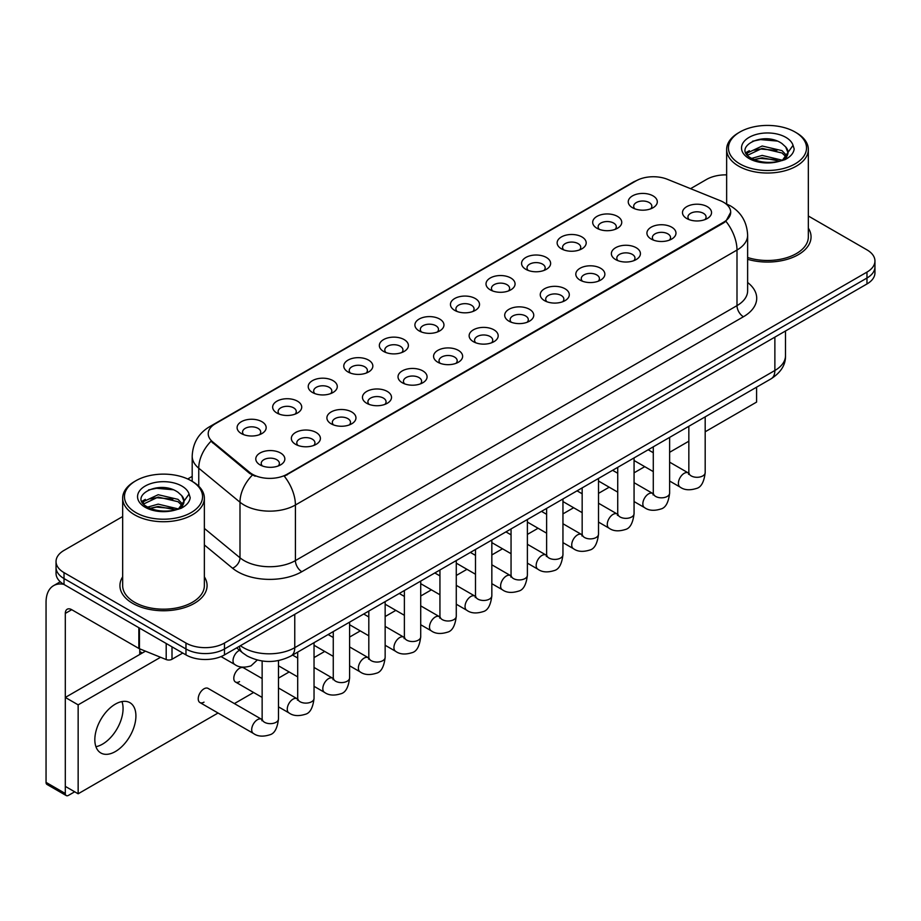 <?xml version="1.0" encoding="UTF-8"?>
<svg xmlns="http://www.w3.org/2000/svg" width="921" height="921" viewBox="0 0 921 921"><rect width="100%" height="100%" fill="white"/><g stroke="black" fill="none" stroke-linecap="round" stroke-linejoin="round"><path stroke-width="1.38" d="M596.946 228.258L596.946 228.258A14.529 8.381 180 0 1 596.946 216.4A14.529 8.381 180 0 1 617.484 216.4A14.529 8.381 180 0 1 617.484 228.258A14.529 8.381 180 0 1 596.946 228.258M615.101 229.375A9.072 5.238 0 0 0 616.299 226.785A9.072 5.238 0 0 0 613.639 223.078A9.072 5.238 0 0 0 603.75 221.938A9.072 5.238 0 0 0 598.143 226.785A9.072 5.238 0 0 0 599.329 229.375M561.396 248.797L561.396 248.797A14.529 8.381 180 0 1 561.396 236.939A14.529 8.381 180 0 1 581.934 236.939A14.529 8.381 180 0 1 581.934 248.797A14.529 8.381 180 0 1 561.396 248.797M579.551 249.902A9.072 5.238 0 0 0 580.737 247.312A9.072 5.238 0 0 0 578.077 243.605A9.072 5.238 0 0 0 568.188 242.465A9.072 5.238 0 0 0 562.581 247.312A9.072 5.238 0 0 0 563.767 249.902M525.833 269.323L525.833 269.323A14.529 8.381 180 0 1 525.833 257.466A14.529 8.381 180 0 1 546.372 257.466A14.529 8.381 180 0 1 546.372 269.323A14.529 8.381 180 0 1 525.833 269.323M543.989 270.429A9.072 5.238 0 0 0 545.174 267.838A9.072 5.238 0 0 0 542.515 264.131A9.072 5.238 0 0 0 532.626 263.003A9.072 5.238 0 0 0 527.019 267.838A9.072 5.238 0 0 0 528.217 270.429M490.271 289.85L490.271 289.85A14.529 8.381 180 0 1 490.271 277.992A14.529 8.381 180 0 1 510.81 277.992A14.529 8.381 180 0 1 510.81 289.85A14.529 8.381 180 0 1 490.271 289.85M508.427 290.967A9.072 5.238 0 0 0 509.624 288.365A9.072 5.238 0 0 0 506.964 284.67A9.072 5.238 0 0 0 497.064 283.53A9.072 5.238 0 0 0 491.469 288.365A9.072 5.238 0 0 0 492.654 290.967M454.709 310.377L454.709 310.377A14.529 8.381 180 0 1 454.709 298.519A14.529 8.381 180 0 1 475.259 298.519A14.529 8.381 180 0 1 475.259 310.377A14.529 8.381 180 0 1 454.709 310.377M472.876 311.494A9.072 5.238 0 0 0 474.062 308.903A9.072 5.238 0 0 0 471.402 305.196A9.072 5.238 0 0 0 461.513 304.057A9.072 5.238 0 0 0 455.907 308.903A9.072 5.238 0 0 0 457.092 311.494M419.159 330.915L419.159 330.915A14.529 8.381 180 0 1 419.159 319.057A14.529 8.381 180 0 1 439.697 319.057A14.529 8.381 180 0 1 439.697 330.915A14.529 8.381 180 0 1 419.159 330.915M437.314 332.021A9.072 5.238 0 0 0 438.5 329.43A9.072 5.238 0 0 0 435.84 325.723A9.072 5.238 0 0 0 425.951 324.583A9.072 5.238 0 0 0 420.344 329.43A9.072 5.238 0 0 0 421.542 332.021M383.597 351.442L383.597 351.442A14.529 8.381 180 0 1 383.597 339.584A14.529 8.381 180 0 1 404.135 339.584A14.529 8.381 180 0 1 404.135 351.442A14.529 8.381 180 0 1 383.597 351.442M401.752 352.547A9.072 5.238 0 0 0 402.949 349.957A9.072 5.238 0 0 0 400.29 346.25A9.072 5.238 0 0 0 390.389 345.122A9.072 5.238 0 0 0 384.794 349.957A9.072 5.238 0 0 0 385.98 352.547M348.034 371.969L348.034 371.969A14.529 8.381 180 0 1 348.034 360.111A14.529 8.381 180 0 1 368.584 360.111A14.529 8.381 180 0 1 368.584 371.969A14.529 8.381 180 0 1 348.034 371.969M366.201 373.086A9.072 5.238 0 0 0 367.387 370.484A9.072 5.238 0 0 0 364.728 366.777A9.072 5.238 0 0 0 354.838 365.649A9.072 5.238 0 0 0 349.232 370.484A9.072 5.238 0 0 0 350.417 373.086M312.484 392.496L312.484 392.496A14.529 8.381 180 0 1 312.484 380.638A14.529 8.381 180 0 1 333.022 380.638A14.529 8.381 180 0 1 333.022 392.496A14.529 8.381 180 0 1 312.484 392.496M330.639 393.612A9.072 5.238 0 0 0 331.825 391.022A9.072 5.238 0 0 0 329.165 387.315A9.072 5.238 0 0 0 319.276 386.175A9.072 5.238 0 0 0 313.67 391.022A9.072 5.238 0 0 0 314.867 393.612M276.922 413.034L276.922 413.034A14.529 8.381 180 0 1 276.922 401.176A14.529 8.381 180 0 1 297.46 401.176A14.529 8.381 180 0 1 297.46 413.034A14.529 8.381 180 0 1 276.922 413.034M295.077 414.139A9.072 5.238 0 0 0 296.274 411.549A9.072 5.238 0 0 0 293.615 407.842A9.072 5.238 0 0 0 283.714 406.702A9.072 5.238 0 0 0 278.119 411.549A9.072 5.238 0 0 0 279.305 414.139M241.36 433.561L241.36 433.561A14.529 8.381 180 0 1 241.36 421.703A14.529 8.381 180 0 1 261.909 421.703A14.529 8.381 180 0 1 261.909 433.561A14.529 8.381 180 0 1 241.36 433.561M259.526 434.666A9.072 5.238 0 0 0 260.712 432.076A9.072 5.238 0 0 0 258.053 428.369A9.072 5.238 0 0 0 248.163 427.229A9.072 5.238 0 0 0 242.557 432.076A9.072 5.238 0 0 0 243.743 434.666M632.508 207.732L632.508 207.732A14.529 8.381 180 0 1 632.508 195.874A14.529 8.381 180 0 1 653.047 195.874A14.529 8.381 180 0 1 653.047 207.732A14.529 8.381 180 0 1 632.508 207.732M650.663 208.848A9.072 5.238 0 0 0 651.849 206.246A9.072 5.238 0 0 0 649.19 202.551A9.072 5.238 0 0 0 639.301 201.411A9.072 5.238 0 0 0 633.694 206.246A9.072 5.238 0 0 0 634.891 208.848M651.182 239.046L651.182 239.046A14.529 8.381 180 0 1 651.182 227.188A14.529 8.381 180 0 1 671.72 227.188A14.529 8.381 180 0 1 671.72 239.046A14.529 8.381 180 0 1 651.182 239.046M669.337 240.162A9.072 5.238 0 0 0 670.534 237.56A9.072 5.238 0 0 0 667.875 233.865A9.072 5.238 0 0 0 657.985 232.725A9.072 5.238 0 0 0 652.379 237.56A9.072 5.238 0 0 0 653.565 240.162M615.631 259.572L615.631 259.572A14.529 8.381 180 0 1 615.631 247.714A14.529 8.381 180 0 1 636.169 247.714A14.529 8.381 180 0 1 636.169 259.572A14.529 8.381 180 0 1 615.631 259.572M633.786 260.689A9.072 5.238 0 0 0 634.972 258.099A9.072 5.238 0 0 0 632.313 254.392A9.072 5.238 0 0 0 622.423 253.252A9.072 5.238 0 0 0 616.817 258.099A9.072 5.238 0 0 0 618.014 260.689M580.069 280.111L580.069 280.111A14.529 8.381 180 0 1 580.069 268.253A14.529 8.381 180 0 1 600.607 268.253A14.529 8.381 180 0 1 600.607 280.111A14.529 8.381 180 0 1 580.069 280.111M598.224 281.216A9.072 5.238 0 0 0 599.41 278.626A9.072 5.238 0 0 0 596.75 274.919A9.072 5.238 0 0 0 586.861 273.779A9.072 5.238 0 0 0 581.255 278.626A9.072 5.238 0 0 0 582.452 281.216M544.507 300.637L544.507 300.637A14.529 8.381 180 0 1 544.507 288.78A14.529 8.381 180 0 1 565.045 288.78A14.529 8.381 180 0 1 565.045 300.637A14.529 8.381 180 0 1 544.507 300.637M562.662 301.743A9.072 5.238 0 0 0 563.859 299.152A9.072 5.238 0 0 0 561.2 295.445A9.072 5.238 0 0 0 551.311 294.317A9.072 5.238 0 0 0 545.704 299.152A9.072 5.238 0 0 0 546.89 301.743M508.956 321.164L508.956 321.164A14.529 8.381 180 0 1 508.956 309.306A14.529 8.381 180 0 1 529.494 309.306A14.529 8.381 180 0 1 529.494 321.164A14.529 8.381 180 0 1 508.956 321.164M527.111 322.281A9.072 5.238 0 0 0 528.297 319.679A9.072 5.238 0 0 0 525.638 315.972A9.072 5.238 0 0 0 515.748 314.844A9.072 5.238 0 0 0 510.142 319.679A9.072 5.238 0 0 0 511.328 322.281M473.394 341.691L473.394 341.691A14.529 8.381 180 0 1 473.394 329.833A14.529 8.381 180 0 1 493.932 329.833A14.529 8.381 180 0 1 493.932 341.691A14.529 8.381 180 0 1 473.394 341.691M491.549 342.808A9.072 5.238 0 0 0 492.735 340.217A9.072 5.238 0 0 0 490.076 336.51A9.072 5.238 0 0 0 480.186 335.371A9.072 5.238 0 0 0 474.58 340.217A9.072 5.238 0 0 0 475.777 342.808M437.832 362.229L437.832 362.229A14.529 8.381 180 0 1 437.832 350.371A14.529 8.381 180 0 1 458.37 350.371A14.529 8.381 180 0 1 458.37 362.229A14.529 8.381 180 0 1 437.832 362.229M455.987 363.335A9.072 5.238 0 0 0 457.184 360.744A9.072 5.238 0 0 0 454.525 357.037A9.072 5.238 0 0 0 444.636 355.897A9.072 5.238 0 0 0 439.029 360.744A9.072 5.238 0 0 0 440.215 363.335M402.281 382.756L402.281 382.756A14.529 8.381 180 0 1 402.281 370.898A14.529 8.381 180 0 1 422.82 370.898A14.529 8.381 180 0 1 422.82 382.756A14.529 8.381 180 0 1 402.281 382.756M420.437 383.861A9.072 5.238 0 0 0 421.622 381.271A9.072 5.238 0 0 0 418.963 377.564A9.072 5.238 0 0 0 409.074 376.424A9.072 5.238 0 0 0 403.467 381.271A9.072 5.238 0 0 0 404.653 383.861M366.719 403.283L366.719 403.283A14.529 8.381 180 0 1 366.719 391.425A14.529 8.381 180 0 1 387.257 391.425A14.529 8.381 180 0 1 387.257 403.283A14.529 8.381 180 0 1 366.719 403.283M384.874 404.4A9.072 5.238 0 0 0 386.06 401.798A9.072 5.238 0 0 0 383.401 398.091A9.072 5.238 0 0 0 373.512 396.963A9.072 5.238 0 0 0 367.905 401.798A9.072 5.238 0 0 0 369.102 404.4M331.157 423.81L331.157 423.81A14.529 8.381 180 0 1 331.157 411.952A14.529 8.381 180 0 1 351.695 411.952A14.529 8.381 180 0 1 351.695 423.81A14.529 8.381 180 0 1 331.157 423.81M349.312 424.926A9.072 5.238 0 0 0 350.51 422.325A9.072 5.238 0 0 0 347.85 418.629A9.072 5.238 0 0 0 337.949 417.489A9.072 5.238 0 0 0 332.354 422.325A9.072 5.238 0 0 0 333.54 424.926M295.595 444.336L295.595 444.336A14.529 8.381 180 0 1 295.606 432.479A14.529 8.381 180 0 1 316.145 432.479A14.529 8.381 180 0 1 316.145 444.336A14.529 8.381 180 0 1 295.595 444.336M313.762 445.453A9.072 5.238 0 0 0 314.947 442.863A9.072 5.238 0 0 0 312.288 439.156A9.072 5.238 0 0 0 302.399 438.016A9.072 5.238 0 0 0 296.792 442.863A9.072 5.238 0 0 0 297.978 445.453M260.044 464.875L260.044 464.875A14.529 8.381 180 0 1 260.044 453.017A14.529 8.381 180 0 1 280.583 453.017A14.529 8.381 180 0 1 280.583 464.875A14.529 8.381 180 0 1 260.044 464.875M278.2 465.98A9.072 5.238 0 0 0 279.385 463.39A9.072 5.238 0 0 0 276.726 459.683A9.072 5.238 0 0 0 266.837 458.543A9.072 5.238 0 0 0 261.23 463.39A9.072 5.238 0 0 0 262.427 465.98M686.744 218.519L686.744 218.519A14.529 8.381 180 0 1 686.744 206.661A14.529 8.381 180 0 1 707.282 206.661A14.529 8.381 180 0 1 707.282 218.519A14.529 8.381 180 0 1 686.744 218.519M704.899 219.624A9.072 5.238 0 0 0 706.085 217.034A9.072 5.238 0 0 0 703.437 213.327A9.072 5.238 0 0 0 693.536 212.198A9.072 5.238 0 0 0 687.941 217.034A9.072 5.238 0 0 0 689.127 219.624M720.245 200.663A24.51 14.149 180 0 1 723.526 202.252A24.51 14.149 180 0 1 730.698 212.256A24.51 14.149 180 0 1 723.526 222.26L287.064 474.246A24.51 14.149 180 0 1 249.66 472.358L212.647 441.838A24.51 14.149 180 0 1 208.215 433.733A24.51 14.149 180 0 1 215.399 423.718L636.008 180.884A24.51 14.149 180 0 1 667.391 179.296L720.245 200.663M122.666 576.845A43.575 25.155 0 0 0 119.937 585.606A43.575 25.155 0 0 0 132.705 603.393A43.575 25.155 0 0 0 180.182 608.839A43.575 25.155 0 0 0 207.075 585.606A43.575 25.155 0 0 0 204.358 576.845A43.575 25.155 0 0 1 207.075 585.606A43.575 25.155 0 0 1 180.182 608.839A43.575 25.155 0 0 1 132.705 603.393A43.575 25.155 0 0 1 119.937 585.606A43.575 25.155 0 0 1 122.666 576.845M730.698 212.256L725.898 221.27L723.526 222.986L284.301 476.215A31.775 18.339 60 0 1 295.411 505.007A36.31 20.964 180 0 1 244.065 505.007A36.31 20.964 180 0 1 239.99 502.21L198.752 468.202A36.31 20.964 180 0 1 192.19 456.183L192.19 481.361M122.666 516.543L64.021 550.401A27.227 15.726 0 0 0 56.043 561.522L56.043 573.38A27.227 15.726 0 0 0 64.021 584.49L185.973 654.9L185.973 648.971A27.227 15.726 0 0 0 224.482 648.971L866.972 278.027A27.227 15.726 0 0 0 874.95 266.917A27.227 15.726 0 0 1 866.972 278.027L224.482 648.971A27.227 15.726 0 0 1 185.973 648.971L64.021 578.561L185.973 648.971L185.973 643.042A27.227 15.726 0 0 0 224.482 643.042L866.972 272.098A27.227 15.726 0 0 0 874.95 260.988A27.227 15.726 0 0 0 866.972 249.867L808.339 216.009M56.043 567.451A27.227 15.726 0 0 0 64.021 578.561A27.227 15.726 0 0 1 56.043 567.451M255.163 476.215L249.66 473.429L211.001 441.251A31.775 21.252 129.5 0 0 198.752 468.202L198.752 486.23M747.633 259.296A43.575 25.155 0 0 0 811.056 236.904A43.575 25.155 0 0 0 808.339 228.143A43.575 25.155 0 0 1 811.056 236.904A43.575 25.155 0 0 1 747.633 259.296M726.646 174.863A27.227 15.726 0 0 0 706.511 179.457L690.566 188.667M192.19 476.399L187.711 478.989M56.043 561.522A27.227 15.726 0 0 0 64.021 572.632L185.973 643.042M185.973 654.9A27.227 15.726 0 0 0 224.482 654.9L866.972 283.956A27.227 15.726 0 0 0 874.95 272.846L874.95 260.988M102.53 744.133A29.046 16.774 120 0 0 121.975 701.56A29.046 16.774 120 0 1 102.53 744.133A29.046 16.774 120 0 1 95.922 746.689A29.046 16.774 120 0 0 102.53 744.133M172.008 646.841L172.008 659.252L182.761 653.047M63.71 584.317A36.31 20.964 -120 0 0 53.568 585.664A36.31 20.964 -120 0 0 46.05 602.276L46.05 782.378L65.31 793.499L65.31 613.398A9.072 5.238 60 0 1 67.187 609.242A9.072 5.238 60 0 1 71.723 609.69L138.841 648.442L138.841 627.685M65.31 793.499A4.536 2.625 120 0 0 66.243 795.571L46.994 784.45A4.536 2.625 -60 0 1 46.05 782.378M66.243 795.571A4.536 2.625 120 0 0 68.511 795.353L74.682 791.795M139.762 654.463L139.762 648.856M172.008 659.252A4.536 2.625 180 0 1 166.194 659.551L139.439 648.729A4.536 2.625 180 0 1 138.841 648.442M747.633 257.512A40.846 23.578 0 0 0 808.339 236.904L808.339 149.444A40.846 23.578 0 0 0 796.366 132.774L795.088 132.025A39.027 22.53 0 0 0 739.885 132.025A39.027 22.53 0 0 0 739.885 163.892A39.027 22.53 0 0 0 795.088 163.892A39.027 22.53 0 0 0 795.088 132.025L796.366 132.774M739.885 132.025L738.607 132.774A40.846 23.578 0 0 0 726.646 149.444A40.846 23.578 0 0 0 738.607 166.114A40.846 23.578 0 0 0 783.115 171.237A40.846 23.578 0 0 0 808.339 149.444M787.708 153.819L788.008 152.414A20.515 11.846 0 0 0 785.694 146.934L782.021 143.584C763.106 130.206 731.585 147.671 751.041 158.044C758.985 162.349 768.367 163.454 779.201 161.348L784.957 159.667C790.506 156.823 793.58 153.266 794.19 149.006L793.05 145.334L782.689 159.863M751.651 158.4L762.174 155.419L782.217 160.208M776.921 159.817L760.562 158.412L754.069 159.586L762.174 157.779L779.937 161.187M747.046 154.59L747.668 152.817L762.174 146.013L781.998 150.641L786.764 155.614M747.61 155.269L762.174 148.362L781.998 153.001L785.97 156.731M785.694 146.934L787.996 152.69M788.008 153.151L785.728 159.264M745.872 152.621L749.349 150.676M752.526 141.224L760.562 139.589L777.117 141.051M746.309 153.496L747.771 152.633M754.034 150.181L760.562 149.006L776.921 150.411M135.905 480.727L134.627 481.476A40.846 23.578 0 0 0 122.666 498.146L122.666 585.606A40.846 23.578 0 0 0 134.627 602.276A40.846 23.578 0 0 0 179.135 607.388A40.846 23.578 0 0 0 204.358 585.606L204.358 498.146A40.846 23.578 0 0 0 192.397 481.476L191.108 480.727A39.027 22.53 0 0 0 135.905 480.727A39.027 22.53 0 0 0 135.905 512.606A39.027 22.53 0 0 0 191.108 512.606A39.027 22.53 0 0 0 191.108 480.727L192.397 481.476M122.666 498.146A40.846 23.578 0 0 0 134.627 514.827A40.846 23.578 0 0 0 179.135 519.939A40.846 23.578 0 0 0 204.358 498.146M183.728 502.521L184.027 501.116A20.515 11.846 0 0 0 181.713 495.636L178.041 492.298C159.126 478.908 127.605 496.373 147.061 506.746C155.004 511.051 164.387 512.157 175.22 510.05L180.977 508.369C186.526 505.525 189.599 501.968 190.21 497.72L189.07 494.036L178.709 508.565M147.671 507.103L158.193 504.132L178.237 508.91M172.941 508.519L156.582 507.114L150.088 508.3L158.193 506.481L175.957 509.889M143.066 503.303L143.688 501.519L158.193 494.715L178.018 499.355L182.784 504.317M143.63 503.983L158.193 497.064L178.018 501.703L181.99 505.433M181.713 495.636L184.016 501.392M184.027 501.692L181.748 507.966M141.892 501.323L145.368 499.378M148.546 489.926L156.582 488.291L173.136 489.753M142.329 502.198L143.791 501.335M150.065 498.894L156.582 497.708L172.941 499.113M278.476 660.576L278.476 718.933C277.359 728.419 274.423 733.726 269.669 734.831C262.922 736.927 257.5 736.455 253.39 733.427A8.174 4.72 -60 0 1 252.135 726.876A8.174 4.72 -60 0 1 257.477 719.681A8.174 4.72 -60 0 1 257.834 719.485A8.174 4.72 -60 0 1 261.564 719.278L208.088 688.401A8.174 4.72 120 0 0 204.013 688.804A8.174 4.72 120 0 0 198.671 696.011A8.174 4.72 120 0 0 199.926 702.55A8.174 4.72 120 0 0 204.013 702.147M262.14 678.547L243.651 667.875A8.174 4.72 120 0 0 239.564 668.278A8.174 4.72 120 0 0 234.233 675.484A8.174 4.72 120 0 0 235.488 682.024A8.174 4.72 120 0 0 239.564 681.621M115.367 751.548A29.046 16.774 120 0 0 134.351 725.955A29.046 16.774 120 0 0 129.896 702.677A29.046 16.774 120 0 0 115.367 704.116A29.046 16.774 120 0 0 96.394 729.708A29.046 16.774 120 0 0 100.85 752.987A29.046 16.774 120 0 0 115.367 751.548M705.187 431.776L756.578 402.097L756.578 387.188M160.565 657.272L78.147 704.853L78.147 793.787L218.047 713.015M234.383 703.586L253.609 692.488M278.476 678.132L289.159 671.962M314.038 657.594L324.722 651.435M349.6 637.067L360.284 630.897M385.151 616.54L395.834 610.37M420.713 596.014L431.396 589.843M456.275 575.475L466.959 569.316M491.837 554.949L502.521 548.778M527.388 534.422L538.071 528.251M562.95 513.895L573.633 507.724M598.512 493.357L609.195 487.197M634.062 472.83L644.746 466.659M669.625 452.303L688.839 441.205M145.46 651.17L65.31 697.439L65.31 786.384L78.147 793.787M78.147 704.853L65.31 697.439M287.064 474.246L287.064 474.971M249.66 472.358L249.66 473.429M212.647 441.838L212.647 442.92M723.526 222.26L723.526 222.986M747.633 282.505A45.382 26.202 180 0 1 743.42 316.755L301.823 571.711A9.072 5.238 60 0 1 295.411 560.59L736.996 305.634A36.31 20.964 0 0 0 747.633 290.817L747.633 235.235A36.31 20.964 180 0 1 736.996 250.052A31.775 18.339 -120 0 0 725.898 221.27M301.823 571.711A45.382 26.202 180 0 1 237.641 571.711A45.382 26.202 180 0 1 232.553 568.211L204.358 544.956M252.366 475.109A31.775 21.252 129.5 0 0 239.99 502.21L239.99 557.792A36.31 20.964 0 0 0 244.065 560.59A36.31 20.964 0 0 0 295.411 560.59L295.411 505.007L736.996 250.052L736.996 305.634A9.072 5.238 60 0 0 743.42 316.755M747.633 235.235C747.023 222.18 741.278 212.383 730.422 205.867L725.84 203.633A31.775 14.874 112 0 0 725.403 203.472M212.693 425.571A31.775 18.339 -120 0 0 209.401 426.814C198.545 433.331 192.8 443.128 192.19 456.183M209.401 426.814L633.337 182.059A31.775 18.339 60 0 1 635.743 181.034M224.482 643.042L224.482 654.9M866.972 272.098L866.972 283.956M64.021 572.632L64.021 584.49M204.358 528.412L239.99 557.792A9.072 6.067 -50.5 0 1 232.553 568.211M240.416 645.702A36.31 20.964 0 0 0 243.42 647.67A36.31 20.964 0 0 0 294.766 647.67L774.872 370.495A36.31 20.964 0 0 0 785.498 355.667C785.774 364.681 780.973 372.383 771.107 378.796L291.001 655.982A18.155 10.476 60 0 0 294.766 647.67L294.766 614.319M774.872 337.144L774.872 370.495A18.155 10.476 60 0 1 771.107 378.796M239.414 646.277A18.155 12.146 129.5 0 0 242.672 652.874L236.628 647.889M705.187 416.868L705.187 472.588A8.174 4.72 180 0 1 702.412 476.122A8.174 4.72 180 0 1 691.234 475.915A8.174 4.72 180 0 1 688.839 472.588L688.586 474.35L689.311 473.739M705.187 472.588C704.058 482.074 701.123 487.37 696.368 488.475C689.622 490.571 684.199 490.099 680.089 487.071A8.174 4.72 -60 0 1 678.835 480.52A8.174 4.72 -60 0 1 684.176 473.325A8.174 4.72 -60 0 1 684.533 473.129A8.174 4.72 -60 0 1 688.263 472.922L688.816 473.21M669.625 437.394L669.625 493.115A8.174 4.72 180 0 1 666.862 496.649A8.174 4.72 180 0 1 655.683 496.442A8.174 4.72 180 0 1 653.288 493.115L653.024 494.876L653.749 494.278M669.625 493.115C668.508 502.601 665.561 507.897 660.806 509.014C654.06 511.097 648.637 510.625 644.527 507.598A8.174 4.72 -60 0 1 643.284 501.047A8.174 4.72 -60 0 1 648.614 493.852A8.174 4.72 -60 0 1 648.983 493.656A8.174 4.72 -60 0 1 652.701 493.449L653.265 493.748M634.062 457.921L634.062 513.642A8.174 4.72 180 0 1 631.299 517.176A8.174 4.72 180 0 1 620.121 516.98A8.174 4.72 180 0 1 617.726 513.642L617.461 515.403L618.198 514.804M634.062 513.642C632.946 523.128 630.01 528.424 625.255 529.54C618.509 531.624 613.075 531.152 608.977 528.124A8.174 4.72 -60 0 1 607.722 521.585A8.174 4.72 -60 0 1 613.064 514.379A8.174 4.72 -60 0 1 613.421 514.183A8.174 4.72 -60 0 1 617.139 513.976L617.703 514.275M598.512 478.448L598.512 534.168A8.174 4.72 180 0 1 595.737 537.714A8.174 4.72 180 0 1 584.559 537.507A8.174 4.72 180 0 1 582.164 534.168L581.911 535.93L582.636 535.331M598.512 534.168C597.384 543.655 594.448 548.962 589.693 550.067C582.947 552.151 577.525 551.691 573.415 548.663A8.174 4.72 -60 0 1 572.16 542.112A8.174 4.72 -60 0 1 577.502 534.917A8.174 4.72 -60 0 1 577.858 534.721A8.174 4.72 -60 0 1 581.588 534.502L582.141 534.802M562.95 498.986L562.95 554.695A8.174 4.72 180 0 1 560.187 558.241A8.174 4.72 180 0 1 549.008 558.034A8.174 4.72 180 0 1 546.614 554.695L546.349 556.468L547.074 555.858M562.95 554.695C561.833 564.182 558.886 569.489 554.131 570.594C547.385 572.689 541.962 572.217 537.852 569.19A8.174 4.72 -60 0 1 536.609 562.639A8.174 4.72 -60 0 1 541.939 555.444A8.174 4.72 -60 0 1 542.308 555.248A8.174 4.72 -60 0 1 546.026 555.041L546.59 555.328M65.31 613.398L71.723 609.69M139.439 628.041L139.439 648.729M166.194 659.551L166.194 643.48M793.05 145.334A25.961 14.989 0 0 0 785.843 137.356A25.961 14.989 0 0 0 749.13 137.356A25.961 14.989 0 0 0 749.13 158.562A25.961 14.989 0 0 0 779.201 161.348M782.436 160.519A20.515 11.846 0 0 0 787.973 153.082M189.07 494.036A25.961 14.989 0 0 0 181.874 486.069A25.961 14.989 0 0 0 145.15 486.069A25.961 14.989 0 0 0 145.15 507.264A25.961 14.989 0 0 0 175.22 510.05M178.455 509.221A20.515 11.846 0 0 0 183.993 501.784M527.388 519.513L527.388 575.234A8.174 4.72 180 0 1 524.625 578.768A8.174 4.72 180 0 1 513.446 578.561A8.174 4.72 180 0 1 511.051 575.234L510.787 576.995L511.523 576.385M527.388 575.234C526.271 584.72 523.335 590.016 518.581 591.121C511.834 593.216 506.4 592.744 502.302 589.716A8.174 4.72 -60 0 1 501.047 583.166A8.174 4.72 -60 0 1 506.389 575.97A8.174 4.72 -60 0 1 506.746 575.775A8.174 4.72 -60 0 1 510.464 575.567L511.028 575.867M491.837 540.04L491.837 595.76A8.174 4.72 180 0 1 489.063 599.295A8.174 4.72 180 0 1 477.884 599.099A8.174 4.72 180 0 1 475.489 595.76L475.236 597.522L475.961 596.923M491.837 595.76C490.709 605.247 487.773 610.542 483.018 611.659C476.272 613.743 470.85 613.271 466.74 610.243A8.174 4.72 -60 0 1 465.485 603.704A8.174 4.72 -60 0 1 470.827 596.497A8.174 4.72 -60 0 1 471.184 596.301A8.174 4.72 -60 0 1 474.914 596.094L475.466 596.394M456.275 560.567L456.275 616.287A8.174 4.72 180 0 1 453.512 619.821A8.174 4.72 180 0 1 442.322 619.626A8.174 4.72 180 0 1 439.939 616.287L439.674 618.049L440.399 617.45M456.275 616.287C455.158 625.773 452.211 631.069 447.456 632.186C440.71 634.27 435.288 633.809 431.178 630.77A8.174 4.72 -60 0 1 429.934 624.231A8.174 4.72 -60 0 1 435.265 617.035A8.174 4.72 -60 0 1 435.633 616.84A8.174 4.72 -60 0 1 439.352 616.621L439.916 616.92M420.713 581.093L420.713 636.814A8.174 4.72 180 0 1 417.95 640.36A8.174 4.72 180 0 1 406.771 640.153A8.174 4.72 180 0 1 404.377 636.814L404.112 638.587L404.849 637.977M420.713 636.814C419.596 646.3 416.66 651.608 411.906 652.713C405.159 654.808 399.726 654.336 395.627 651.308A8.174 4.72 -60 0 1 394.372 644.758A8.174 4.72 -60 0 1 399.714 637.562A8.174 4.72 -60 0 1 400.071 637.367A8.174 4.72 -60 0 1 403.789 637.159L404.354 637.447M385.151 601.632L385.151 657.352A8.174 4.72 180 0 1 382.388 660.887A8.174 4.72 180 0 1 371.209 660.679A8.174 4.72 180 0 1 368.814 657.352L368.561 659.114L369.286 658.503M385.151 657.352C384.034 666.839 381.098 672.134 376.344 673.239C369.597 675.335 364.175 674.863 360.065 671.835A8.174 4.72 -60 0 1 358.81 665.284A8.174 4.72 -60 0 1 364.152 658.089A8.174 4.72 -60 0 1 364.509 657.893A8.174 4.72 -60 0 1 368.239 657.686L368.791 657.974M349.6 622.159L349.6 677.879A8.174 4.72 180 0 1 346.826 681.413A8.174 4.72 180 0 1 335.647 681.218A8.174 4.72 180 0 1 333.264 677.879L332.999 679.64L333.724 679.042M349.6 677.879C348.483 687.365 345.536 692.661 340.782 693.778C334.035 695.862 328.613 695.39 324.503 692.362A8.174 4.72 -60 0 1 323.259 685.823A8.174 4.72 -60 0 1 328.59 678.616A8.174 4.72 -60 0 1 328.958 678.42A8.174 4.72 -60 0 1 332.677 678.213L333.229 678.512M314.038 642.685L314.038 698.406A8.174 4.72 180 0 1 311.275 701.94A8.174 4.72 180 0 1 300.096 701.744A8.174 4.72 180 0 1 297.702 698.406L297.437 700.167L298.174 699.569M314.038 698.406C312.921 707.892 309.986 713.188 305.231 714.305C298.473 716.388 293.051 715.916 288.952 712.889A8.174 4.72 -60 0 1 287.697 706.349A8.174 4.72 -60 0 1 293.028 699.143A8.174 4.72 -60 0 1 293.396 698.947A8.174 4.72 -60 0 1 297.115 698.74L297.679 699.039M278.476 718.933A8.174 4.72 180 0 1 275.713 722.478A8.174 4.72 180 0 1 264.534 722.271A8.174 4.72 180 0 1 262.14 718.933L261.875 720.706L262.612 720.095M221.052 656.581L234.717 664.455A8.174 4.72 -60 0 1 233.462 657.916A8.174 4.72 -60 0 1 238.792 650.71A8.174 4.72 -60 0 1 239.161 650.514A8.174 4.72 -60 0 1 239.587 650.318M633.337 182.059L639.162 179.342M291.001 655.982C276.392 663.327 261.783 663.327 247.173 655.982L242.672 652.874M785.498 355.667L785.498 330.996M680.089 487.071L669.625 481.027M653.288 471.598L634.062 460.5M688.839 426.296L688.839 472.588M688.263 472.922L669.625 462.158M653.288 452.729L648.177 449.77M644.527 507.598L634.062 501.554M617.726 492.125L598.512 481.027M653.288 446.823L653.288 493.115M652.701 493.449L634.062 482.685M617.726 473.256L612.615 470.309M608.977 528.124L598.512 522.08M582.164 512.652L562.95 501.554M617.726 467.35L617.726 513.642M617.139 513.976L598.512 503.223M582.164 493.783L577.053 490.835M573.415 548.663L562.95 542.619M546.614 533.178L527.388 522.08M582.164 487.888L582.164 534.168M581.588 534.502L562.95 523.75M546.614 514.309L541.502 511.362M537.852 569.19L527.388 563.145M511.051 553.705L491.837 542.619M546.614 508.415L546.614 554.695M546.026 555.041L527.388 544.276M511.051 534.848L505.94 531.889M53.568 585.664L60.268 581.784M726.646 203.967L726.646 149.444M502.302 589.716L491.837 583.672M475.489 574.244L456.275 563.145M511.051 528.942L511.051 575.234M510.464 575.567L491.837 564.803M475.489 555.375L470.378 552.427M466.74 610.243L456.275 604.199M439.939 594.77L420.713 583.672M475.489 549.469L475.489 595.76M474.914 596.094L456.275 585.342M439.939 575.901L434.827 572.954M431.178 630.77L420.713 624.737M404.377 615.297L385.151 604.199M439.939 570.007L439.939 616.287M439.352 616.621L420.713 605.868M404.377 596.428L399.265 593.481M395.627 651.308L385.151 645.264M368.814 635.824L349.6 624.737M404.377 590.534L404.377 636.814M403.789 637.159L385.151 626.395M368.814 616.966L363.703 614.008M360.065 671.835L349.6 665.791M333.264 656.362L314.038 645.264M368.814 611.06L368.814 657.352M368.239 657.686L349.6 646.922M333.264 637.493L328.152 634.546M324.503 692.362L314.038 686.318M297.702 676.889L278.476 665.791M333.264 631.587L333.264 677.879M332.677 678.213L314.038 667.449M297.702 658.02L292.59 655.073M288.952 712.889L278.476 706.844M262.14 697.416L235.488 682.024M297.702 652.126L297.702 698.406M297.115 698.74L278.476 687.987M253.39 733.427L199.926 702.55M262.14 660.99L262.14 718.933M139.762 651.573L142.26 653.012M234.717 664.455C238.735 667.472 244.157 667.944 250.996 665.871L257.281 660.035"/></g></svg>
